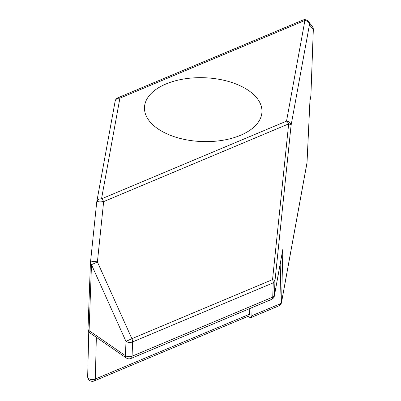 <?xml version="1.0" encoding="UTF-8"?>
<svg xmlns="http://www.w3.org/2000/svg" width="401" height="401" viewBox="0 0 401 401"><rect width="100%" height="100%" fill="white"/><g stroke="black" fill="none" stroke-linecap="round" stroke-linejoin="round"><path stroke-width="0.6" d="M92.566 261.597A4.702 1.594 5.9 0 1 97.403 261.983L91.493 264.695L89.072 330.635L125.458 355.692L125.979 341.396L91.493 264.695A4.702 2.556 -177.9 0 1 90.425 262.996A4.702 2.556 -177.9 0 1 90.451 262.8A4.702 1.594 5.9 0 1 90.451 262.685A4.702 1.594 5.9 0 1 92.566 261.597M96.711 202.249A4.702 3.935 10.3 0 1 96.746 201.959A4.702 3.935 10.3 0 1 101.518 198.856L286.535 121.132A4.702 3.935 10.3 0 1 291.066 125.448A4.702 1.594 -174.1 0 0 288.67 123.889L103.653 201.613A4.702 1.594 -174.1 0 0 98.816 201.227A4.702 1.594 -174.1 0 0 96.696 202.32A4.702 1.594 -174.1 0 0 96.696 202.43M157.793 128.731A58.782 31.93 -177.9 0 1 144.475 107.493A58.782 31.93 -177.9 0 1 183.984 78.967A58.782 31.93 -177.9 0 1 248.645 90.566A58.782 31.93 -177.9 0 1 261.958 111.804A58.782 31.93 -177.9 0 1 222.45 140.33A58.782 31.93 -177.9 0 1 157.793 128.731M247.923 316.374L249.061 317.156L250.951 317.577L251.873 315.722L279.863 303.963L280.921 260.048M249.773 308.564L249.638 314.183L248.715 316.038L94.2 380.95A4.702 2.566 67.2 0 0 95.338 379.005A4.702 3.018 -178.6 0 1 90.325 379.301A4.702 3.018 -178.6 0 1 87.679 376.504L88.761 331.662M252.069 307.602L251.873 315.722M313.316 29.413A4.702 2.556 -177.9 0 1 313.321 29.594A4.702 2.556 -177.9 0 1 313.296 29.794L309.447 24.757L291.066 125.448L274.951 281.151A4.702 2.556 -177.9 0 1 273.256 282.83A4.702 2.566 67.2 0 0 272.55 279.592L288.67 123.889A4.702 2.566 -112.8 0 0 286.535 121.132L304.915 20.441L119.899 98.165L101.518 198.856A4.702 2.566 67.2 0 1 103.653 201.613L97.403 261.983L131.894 338.68L272.55 279.592A4.702 1.594 5.9 0 1 274.951 281.151L274.424 295.442L282.855 249.277L281.582 301.948A4.702 3.935 10.3 0 1 281.532 302.419L306.96 163.112A4.702 3.935 -169.7 0 0 307.011 162.641L309.938 100.892L310.88 95.729L313.296 29.794A4.702 4.682 -37.4 0 0 312.354 26.566L308.504 21.529A4.702 4.682 142.6 0 1 309.447 24.757A4.702 3.935 -169.7 0 0 304.915 20.441A4.702 2.566 -112.8 0 0 302.95 20.05L117.934 97.774A4.702 2.566 67.2 0 1 119.899 98.165A4.702 3.935 -169.7 0 0 115.127 101.268L96.746 201.959A4.702 4.702 0 0 0 96.696 202.32L90.451 262.685A4.702 4.702 0 0 0 90.425 262.996L88.009 328.935A4.702 2.556 2.1 0 0 89.072 330.635A4.702 3.002 124.6 0 0 90.04 332.98L126.42 358.038A4.702 4.702 0 0 0 130.911 358.499A4.702 2.566 -112.8 0 0 132.069 356.218L272.73 297.126L273.256 282.83L132.596 341.923L132.069 356.218A4.702 2.556 2.1 0 1 125.458 355.692A4.702 3.002 124.6 0 0 126.42 358.038M281.532 302.419L281.532 302.419A4.702 4.702 0 0 1 278.73 305.908A4.702 2.566 -112.8 0 0 279.863 303.963A4.702 3.018 -178.6 0 0 281.582 301.948L307.011 162.641A4.702 2.05 -177.3 0 0 307.031 162.49A4.702 2.05 -177.3 0 0 307.026 162.34M307.527 20.576A4.702 4.682 142.6 0 1 308.504 21.529A4.702 4.702 0 0 0 302.95 20.05M309.943 101.057L310.83 96.2A4.702 3.935 -169.7 0 0 310.88 95.729A4.702 2.556 2.1 0 0 310.9 95.528A4.702 2.556 2.1 0 0 310.895 95.328M130.911 358.499L271.572 299.407A4.702 2.566 -112.8 0 0 272.73 297.126A4.702 2.556 2.1 0 0 274.424 295.442A4.702 3.935 10.3 0 1 274.374 295.918L282.855 249.277M131.894 338.68L125.979 341.396A4.702 2.556 2.1 0 0 132.596 341.923A4.702 2.566 67.2 0 0 131.894 338.68M96.34 337.321L95.338 379.005L249.638 314.183M117.673 97.919A4.702 2.566 67.2 0 1 117.934 97.774A4.702 4.702 0 0 0 115.127 101.268M88.03 328.735A4.702 2.556 2.1 0 0 88.009 328.935A4.702 4.702 0 0 0 90.04 332.98M312.354 26.566A4.702 4.702 0 0 1 313.321 29.594L310.9 95.528A4.702 4.702 0 0 1 310.83 96.2M309.943 101.017L307.031 162.49A4.702 4.702 0 0 1 306.96 163.112M278.73 305.908L250.951 317.577M87.679 376.499A4.702 4.702 0 0 0 94.2 380.95M271.572 299.407A4.702 4.702 0 0 0 274.374 295.918"/></g></svg>

